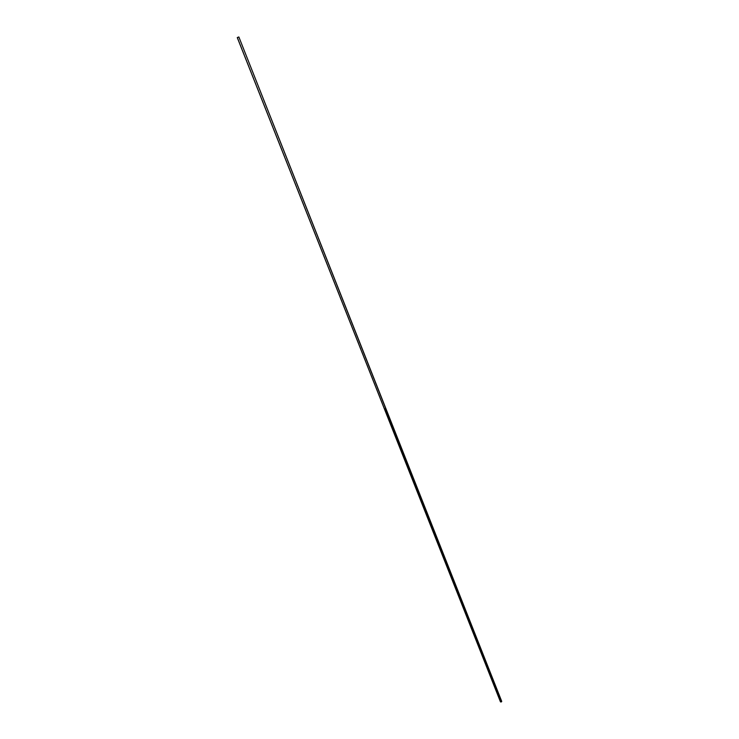 <?xml version="1.0" encoding="UTF-8"?>
<svg xmlns="http://www.w3.org/2000/svg" width="739" height="739" viewBox="0 0 739 739"><rect width="100%" height="100%" fill="white"/><g stroke="black" fill="none" stroke-linecap="round" stroke-linejoin="round"><path stroke-width="0.55" stroke-dasharray="3.69 2.77" d="M384.298 408.15L237.533 37.458L500.562 701.468L501.384 701.145L500.562 701.468"/><path stroke-width="1.11" d="M238.586 37.07L237.265 37.578L238.854 36.95L501.615 701.717L238.854 36.95L237.265 37.578L238.586 37.07M384.576 408.667L500.46 701.838L501.615 701.717L501.384 701.145M500.562 701.468L500.95 702.05L501.726 701.366L238.854 36.95M237.265 37.578L500.46 701.838"/></g></svg>
